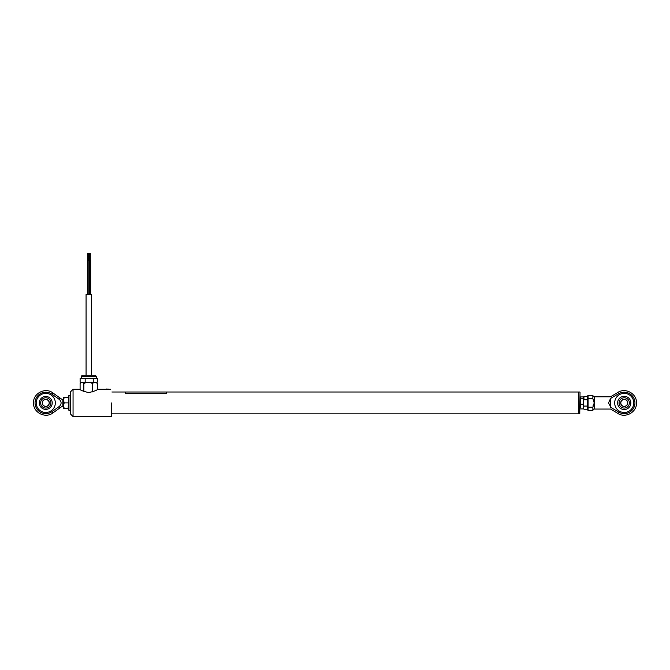 <?xml version="1.0" encoding="UTF-8"?>
<svg xmlns="http://www.w3.org/2000/svg" width="670" height="670" viewBox="0 0 670 670"><rect width="100%" height="100%" fill="white"/><g stroke="black" fill="none" stroke-linecap="round" stroke-linejoin="round"><path stroke-width="1" d="M578.461 413.834L578.461 392.017L578.461 413.834L111.923 413.834M110.751 389.287L106.471 389.32L108.146 389.01M88.876 392.561L88.608 392.561C83.298 391.322 80.383 390.233 79.872 389.287C80.375 390.225 83.289 391.322 88.608 392.561L88.876 392.561C94.185 391.322 97.091 390.233 97.602 389.287L97.376 383.558L95.751 382.193L97.376 383.558M111.656 402.921L111.656 416.564L111.656 402.921M73.055 389.287L73.055 416.564L70.325 413.834L70.325 392.017L73.055 389.287L79.872 389.287M89.286 294.356L89.286 260.253L90.651 260.253L90.651 294.356M87.443 260.253L87.443 294.356L87.443 260.253L88.809 260.253L88.809 294.356L88.809 260.253M91.396 375.208L91.396 294.356L86.078 294.356L86.078 375.208L95.148 375.208L96.246 376.297L81.237 376.297L82.326 375.208L86.095 375.208M94.118 382.193L92.493 383.558L89.612 382.193L95.751 382.193M84.923 382.168L86.732 382.193L83.851 383.558L82.603 382.193L89.612 382.193M91.69 382.193L92.561 382.168M81.355 382.193L80.099 383.558L81.104 382.193L82.603 382.193M80.099 383.558L80.099 389.429M92.493 383.558L92.493 391.9M83.851 383.558L83.851 391.464M85.165 382.168L85.165 378.349L80.124 378.349L80.124 382.168L97.359 382.168L97.359 378.349L93.792 378.349L93.792 382.168L86.438 382.168M85.165 378.349L93.792 378.349M578.671 392.285L578.939 413.834L579.759 413.834L580.036 392.285L579.759 413.834M618.72 412.117L611.015 407.502C610.454 409.546 610.454 409.546 611.015 407.502L608.536 402.921L610.588 398.349L618.72 393.734L617.916 392.394C625.554 387.319 636.927 393.759 636.5 402.921C636.927 412.092 625.554 418.532 617.916 413.457L618.72 412.117A10.712 10.712 0 0 0 634.934 402.921A10.712 10.712 0 0 0 618.72 393.734M633.77 402.921A9.548 9.548 0 0 0 624.222 393.374A9.548 9.548 0 0 0 614.675 402.921A9.548 9.548 0 0 0 624.222 412.469A9.548 9.548 0 0 0 633.77 402.921M617.916 413.457L610.588 409.06L594.215 409.06L594.215 396.791C593.888 397.134 593.427 396.682 592.858 395.426L592.858 398.608L594.215 402.921L592.858 407.234L588.084 407.234L588.084 410.425L587.397 409.747L587.397 396.104L587.397 407.017L588.084 407.234L588.084 398.608L587.397 398.834M610.588 407.502L610.588 398.349M617.614 402.921A6.608 6.608 0 0 0 624.222 409.538A6.608 6.608 0 0 0 630.839 402.921A6.608 6.608 0 0 0 624.222 396.313A6.608 6.608 0 0 0 617.614 402.921M611.015 398.349C610.454 396.305 610.454 396.305 611.015 398.349M592.992 406.087L593.31 405.015M594.215 409.06C593.888 408.717 593.427 409.169 592.858 410.425L592.858 407.234M592.858 398.608L588.084 398.608L588.084 395.426L587.397 396.104M587.397 407.017L587.397 409.747M624.222 408.072A5.151 5.151 0 0 1 619.072 402.921A5.151 5.151 0 0 1 624.222 397.779A5.151 5.151 0 0 1 629.373 402.921A5.151 5.151 0 0 1 624.222 408.072M620.68 402.921A3.543 3.543 0 0 1 624.222 399.379A3.543 3.543 0 0 1 627.773 402.921A3.543 3.543 0 0 1 624.222 406.472A3.543 3.543 0 0 1 620.68 402.921M627.631 402.921A3.409 3.409 0 0 0 624.222 399.513A3.409 3.409 0 0 0 620.814 402.921A3.409 3.409 0 0 0 624.222 406.338A3.409 3.409 0 0 0 627.631 402.921M580.262 407.611L580.262 396.933L583.486 396.933L583.712 408.264M583.712 397.586L583.712 401.238M583.712 406.573L583.679 408.499M583.486 408.918L580.262 408.918M583.486 404.228L580.262 404.228M583.486 398.24L580.262 398.24M580.111 397.955L580.069 400.132M580.111 402.921L580.069 405.71M583.679 405.71L583.637 402.921M587.171 399.772L583.938 399.772L583.938 396.623L587.171 396.623L587.171 406.07L583.938 406.07L583.712 407.645L583.712 402.921L583.738 408.139M587.171 406.07L587.314 408.591M587.171 409.228L583.938 409.228M583.938 396.623L583.938 399.772M62.143 399.513L62.143 406.338L52.896 412.921L51.992 411.648A10.712 10.712 0 0 1 35.066 402.921A10.712 10.712 0 0 1 51.992 394.203L59.462 399.521L59.915 397.93L62.143 399.513L63.508 399.513M36.23 402.921A9.548 9.548 0 0 0 45.778 412.469A9.548 9.548 0 0 0 55.325 402.921A9.548 9.548 0 0 0 45.778 393.374A9.548 9.548 0 0 0 36.23 402.921M52.235 402.921A6.457 6.457 0 0 0 45.778 396.464A6.457 6.457 0 0 0 39.321 402.921A6.457 6.457 0 0 0 45.778 409.378A6.457 6.457 0 0 0 52.235 402.921M59.462 399.521C61.64 401.791 61.64 404.06 59.462 406.33L51.992 411.648M59.462 406.33L59.915 407.921M45.778 397.779A5.151 5.151 0 0 1 50.928 402.921A5.151 5.151 0 0 1 45.778 408.072A5.151 5.151 0 0 1 40.627 402.921A5.151 5.151 0 0 1 45.778 397.779M49.32 402.921A3.543 3.543 0 0 1 45.778 406.472A3.543 3.543 0 0 1 42.227 402.921A3.543 3.543 0 0 1 45.778 399.379A3.543 3.543 0 0 1 49.32 402.921M42.369 402.921A3.409 3.409 0 0 0 45.778 406.338A3.409 3.409 0 0 0 49.186 402.921A3.409 3.409 0 0 0 45.778 399.513A3.409 3.409 0 0 0 42.369 402.921M68.189 408.39L68.616 397.168L68.616 408.683M68.616 397.168L63.508 397.469L63.508 408.382L68.005 408.39M64.186 397.452L63.508 400.174L64.186 402.896L63.508 405.635L64.186 408.365L63.508 408.382M68.616 408.65L64.186 408.365M68.616 402.896L64.186 402.896M125.566 392.009L125.566 393.466L166.487 393.466L166.487 392.009L125.566 392.009M107.158 389.01L106.605 389.01M52.896 412.921C45.367 418.867 33.031 412.511 33.5 402.921C33.023 393.34 45.367 386.984 52.896 392.93L51.992 394.203M68.198 408.39L68.96 410.509L68.96 395.342L70.325 395.576M110.567 389.32L106.471 389.153M111.923 392.017L125.566 392.017M166.487 392.017L578.461 392.017M106.279 389.287L97.602 389.287M111.656 416.564L73.055 416.564M90.308 253.436L90.308 260.253M89.629 253.436L89.629 260.253M88.465 253.436L88.465 260.253M87.787 253.436L87.787 260.253M81.237 376.297L81.237 378.349M96.246 376.297L96.246 378.349M578.939 392.017L579.759 392.017M594.215 396.791L610.588 396.791L617.916 392.394M592.858 410.425L588.084 410.425M592.858 395.426L588.084 395.426M52.896 392.93L59.915 397.93M62.143 406.338L63.508 406.338M68.96 410.509L70.325 410.266M67.955 397.461L68.96 395.342"/></g></svg>
